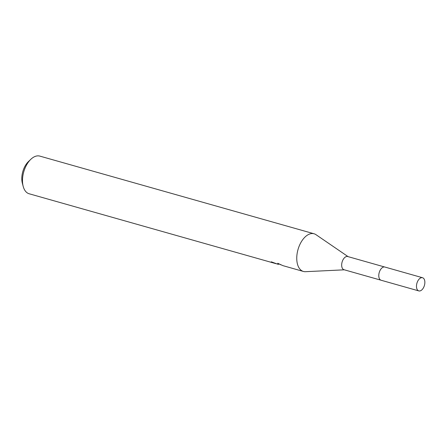 <?xml version="1.0" encoding="UTF-8"?>
<svg xmlns="http://www.w3.org/2000/svg" width="447" height="447" viewBox="0 0 447 447"><rect width="100%" height="100%" fill="white"/><g stroke="black" fill="none" stroke-linecap="round" stroke-linejoin="round"><path stroke-width="0.67" d="M384.621 266.988L347.732 256.539A6.85 3.911 105.8 0 0 347.732 256.539A6.85 3.911 105.8 0 0 347.721 256.533A6.85 3.911 105.8 0 0 342.1 262.076A6.85 3.911 105.8 0 0 344 269.72A6.85 3.911 105.8 0 0 344.011 269.725M348.09 256.639L316.012 234.692A19.573 11.169 105.8 0 0 314.085 233.781A19.573 11.169 105.8 0 0 314.045 233.77A19.573 11.169 105.8 0 0 297.993 249.605A19.573 11.169 105.8 0 0 303.412 271.452A19.573 11.169 105.8 0 0 303.452 271.463A19.573 11.169 105.8 0 0 305.53 271.687L344.358 269.82M278.967 263.903L278.397 264.367L277.71 263.272L282.94 265.652M39.861 156.109A19.573 11.169 105.8 0 0 39.822 156.104A19.573 11.169 105.8 0 0 39.783 156.092A19.573 11.169 105.8 0 0 30.854 159.277A19.573 11.169 105.8 0 0 23.183 186.36A19.573 11.169 105.8 0 0 29.156 193.769A19.573 11.169 105.8 0 0 29.189 193.78M280.923 264.859L279.286 264.06M276.71 263.847L272.307 262.49A19.573 11.169 -74.2 0 1 271.273 261.819L277.676 264.16M272.396 262.177L272.307 262.49M30.854 159.277L28.485 161.535A15.662 8.94 105.8 0 0 22.35 183.197L23.183 186.36M381.073 268.848A6.85 3.911 105.8 0 0 378.844 276.721M416.906 283.275A6.85 3.911 105.8 0 0 418.805 290.908A6.85 3.911 105.8 0 0 424.438 285.359A6.85 3.911 105.8 0 0 422.538 277.727A6.85 3.911 105.8 0 0 416.906 283.275M422.538 277.727L384.856 267.038A6.867 3.917 105.8 0 0 379.207 272.597A6.867 3.917 105.8 0 0 381.112 280.247L418.805 290.908M314.085 233.781L39.822 156.104M303.412 271.452L282.901 265.641M278.397 264.367L277.632 264.149M275.983 263.68L29.156 193.769M380.883 280.168L344 269.72"/></g></svg>
